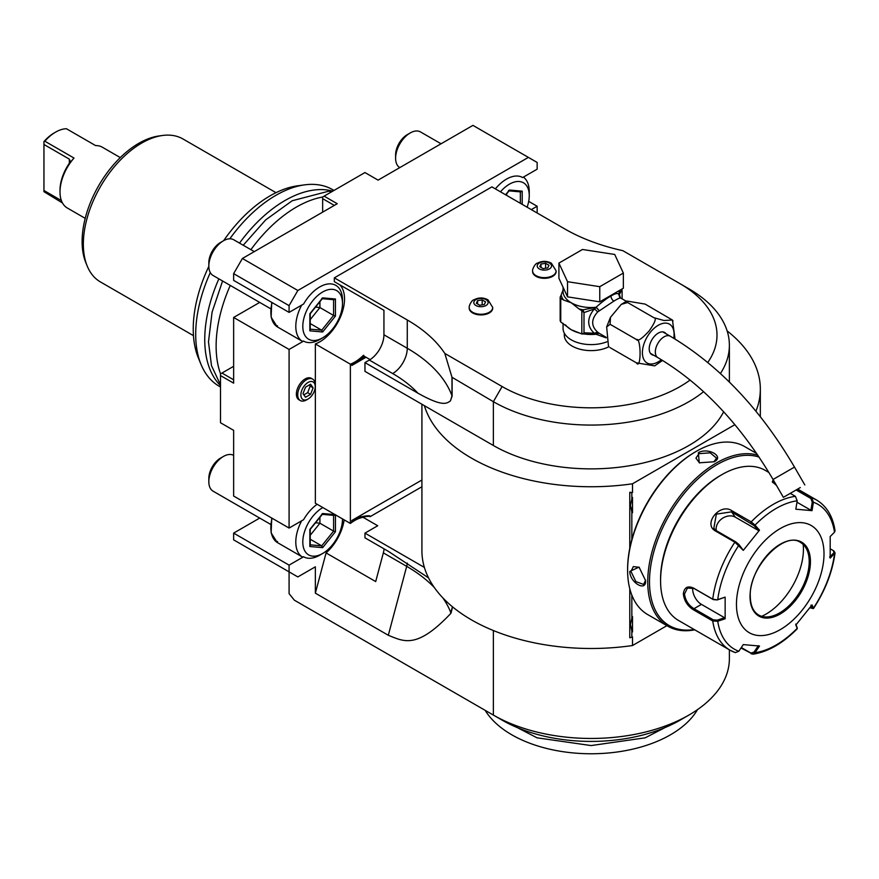 <?xml version="1.0" encoding="UTF-8"?>
<svg xmlns="http://www.w3.org/2000/svg" width="879" height="879" viewBox="0 0 879 879"><rect width="100%" height="100%" fill="white"/><g stroke="black" fill="none" stroke-linecap="round" stroke-linejoin="round"><path stroke-width="1.32" d="M629.782 548.276L629.782 492.306L632.506 492.482L632.506 483.78A169.207 97.69 0 0 1 424.381 405.669L364.961 371.367L364.961 362.598L369.334 360.071A20.635 11.91 120 0 0 383.936 334.8L383.936 310.287L334.317 281.654L334.317 277.852L491.91 186.875L564.867 228.99A165.087 95.306 0 0 0 622.826 250.669L688.894 288.806A138.256 79.824 0 0 1 729.383 345.249A138.256 79.824 0 0 1 720.428 373.52M315.352 343.953L350.369 364.17L350.369 523.455L315.352 503.238L315.352 343.953A35.083 20.25 120 0 0 340.744 316.308A35.083 20.25 120 0 0 339.788 284.807M384.101 548.881A20.635 11.91 120 0 1 383.343 552.869L375.696 581.568L326.076 552.924A35.083 20.25 120 0 0 344.139 519.863M326.076 552.924L315.352 593.16L388.309 635.275C404.054 641.582 416.701 649.24 450.345 613.916L450.839 612.718L450.345 613.916M729.383 649.823L729.383 658.635A138.256 79.824 180 0 1 688.894 715.077A138.256 79.824 180 0 1 493.372 715.077L294.355 600.181L289.081 593.633L289.081 571.866L297.838 576.921L315.352 566.812L315.352 593.16M289.081 565.131L233.638 533.113L233.638 539.849L289.081 571.866L289.081 565.131L303.585 556.759A32.193 18.591 120 0 0 319.725 555.187L322.648 553.495A28.062 16.207 -60 0 1 302.805 542.046A28.062 16.207 -60 0 1 322.648 507.666A28.062 16.207 120 0 1 322.846 507.557M317.154 504.271A32.193 18.591 120 0 0 303.585 519.687L289.081 528.059L289.081 349.457L303.585 341.085A32.193 18.591 120 0 0 319.725 339.525L322.648 337.833A28.062 16.207 -60 0 1 302.805 326.373A28.062 16.207 -60 0 1 322.648 292.004A28.062 16.207 120 0 1 342.491 303.464L342.491 300.091A32.193 18.591 120 0 0 319.725 286.95A32.193 18.591 120 0 0 303.585 304.024L289.081 312.397L289.081 305.65L297.838 290.488L528.389 157.385L537.146 162.439L537.146 169.186L522.642 177.547A32.193 18.591 120 0 0 506.502 179.118A32.193 18.591 120 0 0 495.382 188.875M531.301 209.62L537.146 206.246L537.146 212.982M312.671 379.102A12.383 7.153 -60 0 0 306.474 379.717A12.383 7.153 120 0 0 298.388 390.628A12.383 7.153 120 0 0 300.288 400.549L298.948 399.78A12.383 7.153 -60 0 1 297.047 389.858A12.383 7.153 -60 0 1 305.134 378.948A12.383 7.153 -60 0 1 311.331 378.333L312.671 379.102A12.383 7.153 -60 0 1 315.231 384.771L315.231 386.595A10.152 5.856 -60 0 1 308.057 399.022L306.474 399.934L308.057 399.022A10.152 5.856 120 0 1 300.882 394.88A10.152 5.856 120 0 1 308.057 382.453A10.152 5.856 -60 0 1 315.231 386.595M289.081 312.397L233.638 280.379L233.638 273.644L242.395 258.481L337.239 203.719L324.109 196.138L364.961 172.548L378.091 180.129L472.935 125.378L528.389 157.385M289.081 528.059L233.638 496.042L233.638 430.336L220.508 422.755L220.508 375.575L233.638 383.156L233.638 317.451L259.701 302.409M233.638 533.113L259.701 518.072M537.146 206.246L528.697 201.379M527.125 207.202A28.062 16.207 120 0 0 529.257 195.632L529.257 191.589A33.017 19.063 120 0 0 523.401 177.108M529.257 195.632A28.062 16.207 120 0 0 509.413 184.172A28.062 16.207 -60 0 0 500.459 191.809M522.214 204.367L522.214 191.172L509.413 190.029L508.48 190.732M522.214 191.172L520.72 191.908L509.073 190.864M506.689 195.402L506.689 193.83M399.769 167.614A20.635 11.91 -60 0 1 395.605 158.231A20.635 11.91 -60 0 1 410.196 132.96L407.274 134.641L410.196 132.96A20.635 11.91 120 0 1 420.514 131.938L441.049 143.782M395.605 158.231L395.605 154.858A16.503 9.526 -60 0 1 407.274 134.641M297.838 290.488L242.395 258.481M289.081 305.65L233.638 273.644M271.732 302.376L271.128 317.209L277.215 326.801L277.533 325.801L277.237 326.812L302.189 341.217L303.585 341.085M289.081 349.457L233.638 317.451M302.189 341.217A33.017 19.063 -60 0 1 301.662 305.134M319.725 339.525L322.648 337.833A28.062 16.207 120 0 0 342.491 303.464M322.648 297.86L309.847 313.781L309.847 330.845L322.648 331.987L335.448 316.066L335.448 299.003L322.648 297.86L321.714 298.563M335.448 299.003L333.954 299.739L322.296 298.695M335.448 316.066L333.58 315.44L333.58 299.706M322.648 331.987L321.714 330.196L333.58 315.44L319.923 307.551L319.923 301.662M309.847 330.845L309.847 329.142M310.232 319.604L319.923 307.551L315.572 307.068M310.232 323.571L321.714 330.196L310.232 329.175M254.273 251.614L233.737 239.769A20.635 11.91 120 0 0 223.42 240.791L220.508 242.472L223.42 240.791A20.635 11.91 -60 0 0 208.828 266.062A20.635 11.91 -60 0 0 213.103 275.512L270.666 308.738M208.828 266.062L208.828 262.689A16.503 9.526 -60 0 1 220.508 242.472M220.508 375.575L220.508 373.894L221.969 373.048L233.638 379.794M233.638 366.312L221.969 373.048M271.732 518.039L271.128 532.872L277.215 542.464L277.533 541.475L277.237 542.475L302.189 556.89L303.585 556.759M302.189 556.89A33.017 19.063 -60 0 1 301.662 520.797M319.725 555.187L322.648 553.495A28.062 16.207 120 0 0 342.491 519.126A28.062 16.207 120 0 0 342.491 518.907L342.491 519.126M335.097 514.633L322.648 513.523L321.714 514.226M335.448 514.665L333.954 515.402L322.296 514.358M322.648 513.523L309.847 529.444L309.847 546.507L322.648 547.65L335.448 531.729L333.58 531.103L333.58 515.369M322.648 547.65L321.714 545.859L333.58 531.103L319.923 523.225L319.923 517.324M309.847 546.507L309.847 529.444M310.232 535.267L319.923 523.225L315.572 522.73M310.232 539.234L321.714 545.859L310.232 544.837M233.638 455.366A20.635 11.91 120 0 0 223.42 456.454L220.508 458.135L223.42 456.454A20.635 11.91 -60 0 0 208.828 481.725A20.635 11.91 -60 0 0 213.103 491.174L270.666 524.4M208.828 481.725L208.828 478.352A16.503 9.526 -60 0 1 220.508 458.135M334.317 205.4L322.648 198.665L322.648 196.984L324.109 196.138M322.648 198.665L322.648 212.147M220.552 373.872A113.49 65.529 -60 0 1 216.124 346.095A113.49 65.529 -60 0 1 230.265 285.411M250.9 249.669A113.49 65.529 -60 0 1 322.648 197.028M332.756 191.139A113.49 65.529 120 0 0 239.517 243.098M218.882 278.841A113.49 65.529 120 0 0 204.752 339.525A113.49 65.529 120 0 0 220.508 385.573M333.998 190.424L332.701 189.677A113.49 65.529 120 0 0 304.584 184.865A113.49 65.529 120 0 0 229.804 238.802M210.301 272.578A113.49 65.529 120 0 0 195.698 334.295A113.49 65.529 120 0 0 200.983 364.313A113.49 65.529 120 0 0 219.212 386.255L220.508 387.002M304.584 184.865L297.552 185.821A108.732 62.772 120 0 0 223.695 240.637M208.839 266.359A108.732 62.772 120 0 0 193.237 328.988A108.732 62.772 120 0 0 198.291 357.742L200.983 364.313M193.457 335.646L100.437 281.939A82.538 47.653 -60 0 1 87.186 265.985A82.538 47.653 -60 0 1 141.717 143.068A82.538 47.653 -60 0 1 162.538 135.476A82.538 47.653 -60 0 1 182.986 138.981L276.006 192.677M87.186 265.985L85.845 262.7A80.154 46.279 -60 0 1 138.794 143.321A80.154 46.279 -60 0 1 159.022 135.959L162.538 135.476M74.012 158.055L69.342 163.285A33.017 19.063 -60 0 0 60.003 190.238L60.003 191.93A35.083 20.25 120 0 1 74.012 158.055L44.829 141.2A35.083 20.25 -60 0 1 55.619 132.114L55.619 132.114A35.083 20.25 -60 0 1 66.419 128.741L95.602 145.584A35.083 20.25 120 0 1 102.349 147.222L120.291 157.594M60.003 191.93A35.083 20.25 120 0 0 67.265 207.982L85.219 218.355M62.475 202.972L43.95 191.688L43.95 144.486L69.342 159.143L70.309 161.571M44.829 141.2L43.95 141.574A33.017 19.063 -60 0 1 54.168 132.96L55.619 132.114M43.95 141.958L43.95 144.486M61.387 200.577L43.95 190.501M451.015 613.168L452.564 606.873M421.92 486.746L370.103 516.665C369.817 516.116 367.686 516.226 363.697 516.995L363.126 517.324L377.717 525.741L364.961 533.113L364.961 537.827L388.309 551.309L428.556 577.888M364.961 533.113L424.381 567.416A169.207 97.69 0 0 0 632.506 645.527L666.908 625.672M688.894 715.077L680.137 720.132A125.873 72.671 180 0 1 502.118 720.132L493.372 715.077L493.372 630.54M632.506 645.527L632.506 636.835L631.836 637.22L631.836 631.034L630.441 624.606L631.836 618.179A16.712 9.647 -60 0 1 632.506 616.531L632.506 631.924A16.712 9.647 -60 0 1 631.836 631.034M631.836 637.22L629.782 637.769L629.782 588.688M755.929 411.218A169.207 97.69 0 0 0 760.335 389.056A169.207 97.69 0 0 0 727.153 330.943M421.92 404.252L421.92 550.803A169.207 97.69 0 0 0 424.381 567.416M350.369 523.455A35.083 20.25 -60 0 1 363.126 517.324M350.369 364.17A35.083 20.25 -60 0 0 363.126 355.577L370.114 359.61M383.936 334.8L407.274 348.282L407.274 319.978L334.317 277.852M407.274 319.978A165.087 95.306 180 0 1 444.818 353.446L502.118 386.529A125.873 72.671 0 0 0 690.125 380.025M707.76 362.467A125.873 72.671 0 0 0 680.137 283.752L688.894 288.806L680.137 283.752M564.307 333.163L564.307 335.141A26.831 15.492 0 0 0 572.163 346.095A26.831 15.492 0 0 0 608.971 346.7L609.103 346.875M469.21 307.804A11.768 6.79 0 0 0 469.199 308.144A11.768 6.79 0 0 0 472.638 312.946A11.768 6.79 0 0 0 485.461 314.418A11.768 6.79 0 0 0 492.723 308.144A11.768 6.79 0 0 0 492.701 307.804M532.619 271.193A11.768 6.79 0 0 0 532.597 271.534A11.768 6.79 0 0 0 536.047 276.336A11.768 6.79 0 0 0 548.87 277.808A11.768 6.79 0 0 0 556.121 271.534A11.768 6.79 0 0 0 556.11 271.193M502.118 386.529L493.372 401.692L451.982 377.267L451.982 395.726L450.806 399.835L452.114 396.066L450.345 401.011C446.829 403.065 443.609 407.625 417.888 393.155A144.453 83.395 0 0 0 392.682 373.553L369.334 360.071M444.818 353.446L451.971 377.245L451.971 395.715A165.087 95.306 180 0 0 407.274 348.282A20.635 11.91 -60 0 1 392.682 373.553M364.961 362.598L417.888 393.155M452.114 377.871L452.114 396.066M424.381 405.669L493.372 445.499A138.256 79.824 0 0 0 723.659 411.79M493.372 445.499L493.372 401.692A138.256 79.824 0 0 0 703.596 391.682M351.831 520.478L351.886 521.17A4.131 2.384 60 0 1 351.831 520.478L421.92 480.011M363.697 516.995C361.577 515.951 357.599 517.379 351.754 521.28M351.754 364.752L351.831 365.466A4.131 2.384 60 0 1 351.886 364.829L351.754 364.752C357.753 361.774 361.73 358.599 363.697 355.248M364.862 356.577L351.886 364.829M370.103 516.665C372.18 514.402 355.512 516.742 351.886 521.17M632.506 483.78L734.91 424.656M631.836 539.519L631.836 511.897L630.441 505.469L631.836 499.041L631.836 492.866L632.506 492.482M755.863 452.289L755.863 453.048M631.836 618.179L631.836 595.116M630.441 505.425L632.506 512.776A16.712 9.647 -60 0 1 631.836 511.897M632.506 512.776L632.506 497.393A16.712 9.647 -60 0 0 631.836 499.041M631.836 492.866L629.782 492.306M630.441 624.562L632.506 631.924M756.742 453.553L744.678 446.587A96.987 55.992 120 0 0 696.19 451.399L695.311 451.905A95.745 55.278 120 0 0 627.606 569.163L627.606 570.174A96.987 55.992 120 0 0 647.691 614.575L667.831 626.2A96.987 55.992 120 0 0 694.751 629.836M695.311 451.905L696.19 451.399A96.987 55.992 120 0 0 627.606 570.174M757.874 455.223A96.987 55.992 120 0 0 716.319 463.024A96.987 55.992 120 0 0 652.965 548.485A96.987 55.992 120 0 0 667.831 626.2M714.133 461.761L699.255 462.815L698.376 452.663C708.166 447.048 724.856 456.684 714.133 461.761L714.122 461.761M645.56 580.536C646.504 592.38 629.825 582.7 629.793 571.438L639.033 567.131L645.56 580.514M759.159 457.135A95.745 55.278 120 0 0 717.198 464.541A95.745 55.278 120 0 0 650.504 567.746A95.745 55.278 120 0 0 694.212 629.518M768.938 472.506L765.202 470.353A86.669 50.037 120 0 0 721.868 474.649L720.406 475.484A84.604 48.85 120 0 0 660.579 579.107L660.579 580.788L660.579 579.107M721.868 474.649A86.669 50.037 120 0 0 660.579 580.788A86.669 50.037 120 0 0 678.533 620.464L729.966 650.163A86.669 50.037 -60 0 1 712.748 620.959L693.41 609.795C687.521 606.049 684.17 600.753 683.346 593.929C684.17 587.491 687.532 585.524 693.41 588.018L712.748 599.181L717.33 599.917L725.142 597.138L725.142 618.772L717.747 621.244L712.748 620.959L713.33 619.849L693.992 608.686C688.455 605.17 685.29 600.258 684.51 593.929L687.444 588.062L693.992 588.458L713.33 599.621L717.33 599.917M797.154 489.372L811.746 497.8L813.416 502.228L812.042 510.655L795.825 509.205L797.198 500.788A83.615 48.268 -60 0 0 755.039 525.126L759.511 530.169L743.293 550.353L734.866 542.189L715.528 531.026C702.541 524.269 720 502.491 731.855 510.71L751.193 521.873L755.039 525.126L754.028 525.554L758.379 530.476L735.284 517.149A12.383 9.768 144.9 0 0 722.022 518.632A12.383 9.768 144.9 0 0 716.286 530.641M797.198 500.788L795.418 496.338L790.254 493.361M776.476 485.406L772.322 481.901L773.179 479.703M725.142 597.138L717.747 599.621A83.615 48.268 -60 0 1 738.821 545.299L738.865 544.42L735.734 541.871L716.396 530.707L713.814 528.334L716.352 514.138L731.559 511.853L754.028 525.554M772.641 482.406L773.784 480.747M796.121 489.977L810.877 498.492L812.251 502.052L810.91 510.259L796.967 502.217M833.863 551.034L835.05 552.847L830.194 558.11L830.194 536.487L834.501 532.224A83.615 48.268 -60 0 0 813.416 502.228L812.251 502.052M834.501 532.224L835.05 530.751C832.896 516.445 826.765 506.216 816.635 500.052A86.669 50.037 -60 0 0 811.746 497.8L810.877 498.492M734.866 652.416A86.669 50.037 -60 0 1 729.966 650.163L735.316 652.625L738.821 651.24L743.293 644.593L759.511 646.043L755.039 652.679L752.831 654.207L741.008 647.988M797.121 627.584L795.748 624.079M752.831 654.207C767.927 651.921 782.706 643.461 797.187 628.826L797.088 627.254M830.413 548.935L833.281 550.584L834.501 553.847A83.615 48.268 -60 0 1 813.416 608.169L812.042 604.906L795.825 625.079L797.198 628.342A83.615 48.268 -60 0 1 755.039 652.679L754.028 652.119L750.897 653.075L741.316 647.537M738.821 651.24A83.615 48.268 -60 0 1 717.747 621.244L717.33 620.134L713.33 619.849M717.33 620.134L724.538 617.717L701.442 604.378A12.383 7.153 60 0 1 692.773 587.875M824.008 553.836A61.904 35.742 120 0 0 780.233 528.565A61.904 35.742 120 0 0 736.459 604.378A61.904 35.742 120 0 0 780.233 629.65A61.904 35.742 120 0 0 824.008 553.836M743.293 550.353L738.865 544.42M759.511 530.169L758.379 530.476M812.042 510.655L810.91 510.259M833.786 552.902L829.589 557.055M833.281 550.584L834.226 551.276M810.91 605.213L812.251 608.4L813.471 608.554L809.889 607.774M758.379 645.647L754.028 652.119M724.538 617.717L725.142 618.772M758.709 615.047A41.895 24.183 120 0 0 790.99 603.829A41.895 24.183 120 0 0 809.273 561.67A41.895 24.183 120 0 0 800.593 542.497C784.475 530.487 748.776 567.526 750.27 596.215C750.435 605.51 753.248 611.784 758.709 615.047A41.895 24.183 120 0 0 769.015 616.783A41.895 24.183 120 0 0 779.585 612.938A41.895 24.183 120 0 0 809.207 561.626A41.895 24.183 120 0 0 807.252 550.551A41.895 24.183 120 0 0 800.56 542.475M761.697 616.322A53.037 30.622 120 0 0 765.939 614.157A53.037 30.622 120 0 0 803.197 544.453M699.563 462.936L695.937 458.146L698.959 453.674L710.188 452.828L716.572 458.146L713.836 461.925M645.549 580.184L643.648 584.458L635.847 581.579L630.968 571.438L633.33 566.581L639.286 567.329M563.065 323.318L563.065 328.394A28.062 16.207 180 0 0 571.284 339.854A28.062 16.207 0 0 0 606.829 341.832M620.453 297.915L619.354 294.487L618.772 294.652L620.64 298.047C619.86 297.794 617.607 298.816 613.894 301.101L597.632 311.968C591.04 319.385 591.04 326.109 597.632 332.152L599.093 333.207L596.006 334.251L606.224 337.877M597.632 332.152L594.226 333.218L583.997 332.8L583.997 312.572L594.226 308.99C586.875 318.209 586.875 326.285 594.226 333.218L596.259 333.877L599.093 333.207L606.18 337.327M627.606 302.53L653.877 317.693L663.942 320.505L672.38 320.022L645.12 304.09L626.815 301.036L627.606 302.53L621.277 304.387L610.466 317.341L610.103 324.307L606.653 326.944L608.455 345.952M662.568 360.434L654.668 365.873L636.363 362.818C641.307 370.773 641.307 337.206 636.363 339.47C637.649 341.667 641.923 338.811 649.174 330.9C655.185 322.307 656.745 317.901 653.877 317.693M610.103 347.655L636.363 362.818M610.103 324.307L636.363 339.47M672.49 320.22L675.028 339.03M653.668 355.215A12.789 7.384 -60 0 1 651.855 354.644A12.789 7.384 -60 0 1 649.207 348.787A12.789 7.384 -60 0 1 654.789 335.91A12.789 7.384 -60 0 1 664.645 332.482A12.789 7.384 -60 0 1 666.051 333.767M800.286 487.57L783.365 497.338L800.286 487.57M798.22 488.768L786.947 495.273L798.22 488.768M618.717 294.619L618.761 294.146A2.066 1.659 17 0 0 618.816 294.52L620.552 297.97L626.287 301.277M619.19 290.63L619.19 291.334A28.062 16.207 0 0 1 618.761 294.146C617.519 292.938 614.915 293.575 610.971 296.047C607.125 298.069 602.137 301.816 596.006 307.287L599.093 310.485L596.434 307.474M567.537 296.86L558.912 278.258L558.912 263.096L582.491 249.482L614.718 254.46L623.354 273.061L623.354 288.224L599.764 301.849L567.537 296.86L567.537 281.698L558.912 263.096M623.354 273.061L599.764 286.686L599.764 301.849M599.764 286.686L567.537 281.698M563.065 289.993L561.187 294.937A30.128 17.393 0 0 0 563.538 300.003L571.284 302.794L579.03 308.947A30.128 17.393 0 0 0 583.162 309.793L596.006 307.287A28.062 16.207 0 0 1 571.284 302.794A28.062 16.207 0 0 1 563.065 291.334L563.065 287.213M565.494 324.889A28.062 16.207 0 0 0 571.284 329.746L581.832 333.965L581.832 310.748L579.03 308.947M580.217 333.218A28.062 16.207 0 0 1 571.284 329.746L560.747 321.978L560.747 298.388L563.538 300.003M583.997 312.572L581.832 310.748M583.645 311.869L583.162 309.793L581.052 310.111M596.017 307.683L594.226 308.99A4.131 1.231 -138.6 0 1 597.632 311.968M583.304 333.624L583.997 332.8M596.434 333.998L581.832 333.965L583.645 333.416M596.017 333.91L596.006 334.251A28.062 16.207 0 0 1 583.03 333.8M561.187 294.937L560.165 297.135A31.776 18.349 0 0 0 560.747 298.388M560.747 321.978A31.776 18.349 180 0 1 560.165 320.725L560.165 297.135M621.662 289.202A2.066 1.626 24.9 0 1 622.013 289.718L619.354 294.487A4.131 3.934 -33.7 0 0 619.904 297.399L620.266 297.794M621.892 289.07L622.013 289.718M618.816 294.52L620.08 290.125M622.101 298.86L622.101 290.575M486.021 299.662A7.153 4.131 180 0 1 486.021 305.496A7.153 4.131 180 0 1 475.902 305.496A7.153 4.131 0 0 1 475.902 299.662A7.153 4.131 0 0 1 486.021 299.662M476.352 303.288L479.725 305.233L484.329 304.53L485.56 301.871L482.186 299.926L477.594 300.629L476.352 303.288M477.594 300.629L477.594 304.002M482.186 299.926L482.186 304.859M549.43 263.052A7.153 4.131 180 0 1 549.43 268.897A7.153 4.131 180 0 1 539.299 268.897A7.153 4.131 0 0 1 539.299 263.052A7.153 4.131 0 0 1 549.43 263.052M539.761 266.689L543.134 268.633L547.738 267.919L548.968 265.26L545.595 263.315L540.992 264.03L539.761 266.689M540.992 264.03L540.992 267.392M545.595 263.315L545.595 268.249M452.432 606.763L450.839 612.718L452.454 606.785M686.752 716.319L645.241 737.811L591.127 745.568L537.025 737.811L495.503 716.319M697.519 709.617A112.237 64.804 180 0 1 583.777 753.622A112.237 64.804 180 0 1 485.175 710.353M300.288 400.549A12.383 7.153 120 0 0 306.474 399.934M313.111 387.826L310.584 394.33L305.529 397.253L303.002 393.66L305.529 387.145L310.584 384.222L313.111 387.826L310.188 386.134L307.661 392.649L303.848 394.858M310.584 394.33L307.661 392.649M309.353 384.936L310.188 386.134M509.413 190.029L505.601 194.775M520.346 203.291L520.346 191.875M277.237 326.812A33.017 19.063 -60 0 1 272.083 302.585M277.237 542.475A33.017 19.063 -60 0 1 272.083 518.247M335.448 531.729L335.448 514.83M69.342 159.143L69.342 163.285M502.118 720.132L493.372 715.077M383.343 552.869L406.691 566.351L388.309 635.275M407.351 563.076A20.635 11.91 -60 0 1 406.691 566.351A164.252 94.833 180 0 1 434.424 587.666M450.345 401.011A20.635 16.448 158.8 0 0 450.806 399.835M366.049 357.259L351.831 365.466M713.33 599.621L712.748 599.181A86.669 50.037 -60 0 1 734.866 542.189L735.734 541.871M750.897 523.005L751.193 521.873A86.669 50.037 -60 0 1 795.418 496.338M693.41 588.018L693.992 588.458M715.528 531.026L716.396 530.707M731.855 510.71L731.559 511.853L735.284 517.149M751.193 653.866L750.897 653.075M693.41 609.795L693.992 608.686L701.442 604.378M683.346 593.929L684.51 593.929M750.029 596.544A42.719 24.667 120 0 0 780.233 613.981A42.719 24.667 120 0 0 810.438 561.67A42.719 24.667 120 0 0 780.233 544.233A42.719 24.667 120 0 0 750.029 596.544M698.376 452.663L698.959 453.674M629.793 571.438L630.968 571.438M673.775 338.261A22.404 12.932 120 0 0 658.25 325.274A22.404 12.932 120 0 0 642.406 352.71A22.404 12.932 120 0 0 658.25 361.851A22.404 12.932 120 0 0 661.36 359.698M662.832 331.91L670.281 336.207A12.383 7.153 120 0 0 664.084 336.822A12.383 7.153 120 0 0 655.998 347.732A12.383 7.153 120 0 0 657.899 357.654L650.449 353.358M670.281 336.207C718.813 365.104 760.225 408.724 794.495 467.09L773.048 479.473C740.634 424.568 702.255 383.969 657.899 357.654M610.971 296.047A4.131 2.384 -120 0 0 613.894 301.101M469.199 307.463A11.768 6.79 0 0 0 472.638 312.265A11.768 6.79 180 0 0 485.461 313.737A11.768 6.79 180 0 0 492.723 307.463L487.988 299.827C483.263 297.355 478.561 297.355 473.88 299.86C472.067 299.761 468.804 305.639 469.199 307.463L469.199 308.144M532.597 270.853A11.768 6.79 0 0 0 536.047 275.654A11.768 6.79 180 0 0 548.87 277.127A11.768 6.79 180 0 0 556.121 270.853L551.397 263.228C546.661 260.744 541.958 260.755 537.289 263.25C535.476 263.151 532.213 269.029 532.597 270.853L532.597 271.534M442.763 597.775A164.252 94.833 180 0 1 450.839 612.718M505.821 194.907L509.238 190.655M310.232 329.856L310.232 313.704M310.221 313.726L322.461 298.486M310.232 545.529L310.232 529.367L322.461 514.16M760.335 389.056L760.335 416.69M729.383 382.057L729.383 345.249M797.66 489.087L816.635 500.052M797.253 628.562L797.143 627.452M835.05 552.847C832.457 571.899 825.26 590.479 813.471 608.554M606.653 326.944L610.466 317.341M621.277 304.387L626.815 301.036M673.028 320.956L672.38 320.022M773.048 479.473L783.365 497.338M794.495 467.09L804.812 484.955M492.723 308.144L492.723 307.463M556.121 271.534L556.121 270.853M220.508 384.859L211.487 365.653L208.477 341.876L212.103 312.067L222.596 280.983M332.141 191.501L328.537 191.237L292.191 200.753L265.645 219.926L243.23 245.241"/></g></svg>
